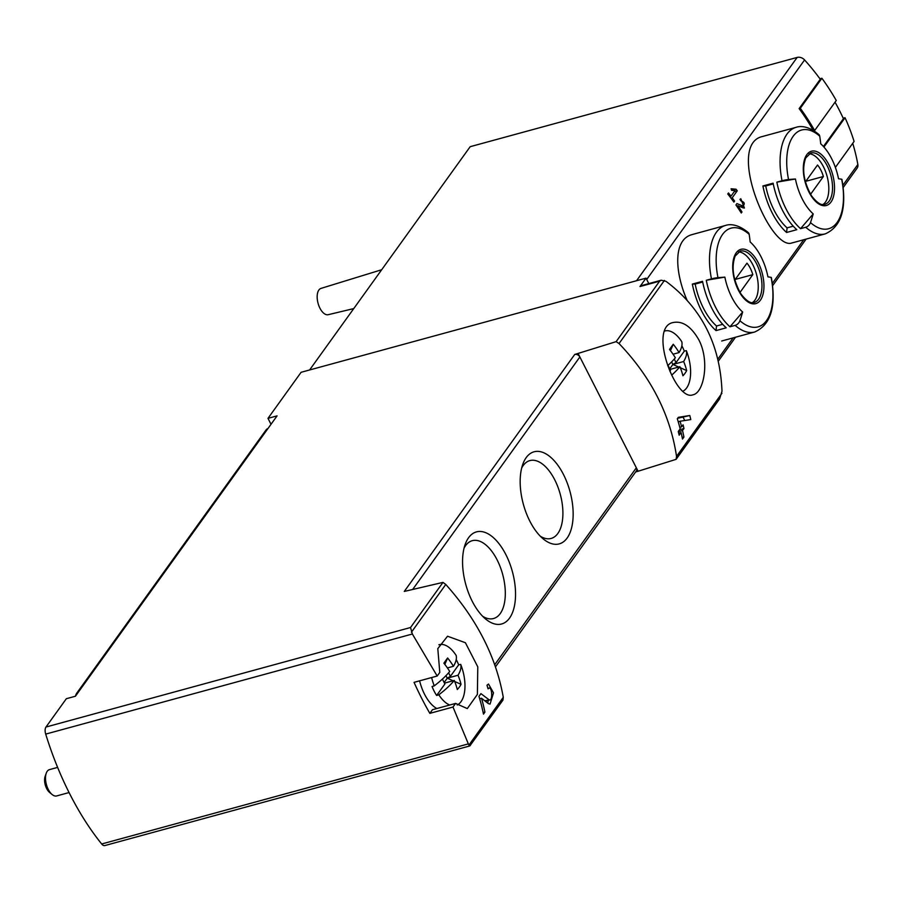 <?xml version="1.0" encoding="UTF-8"?>
<svg xmlns="http://www.w3.org/2000/svg" width="903" height="903" viewBox="0 0 903 903"><rect width="100%" height="100%" fill="white"/><g stroke="black" fill="none" stroke-linecap="round" stroke-linejoin="round"><path stroke-width="1.35" d="M470.508 745.212L468.928 745.077L468.352 743.891L452.99 707.038L455.597 703.414L467.302 708.584L477.382 694.43L477.777 666.843L465.406 642.733L447.549 636.22L437.797 648.636L439.795 672.408L437.187 676.031L412.366 634.008L410.538 627.517L442.989 582.39L445.777 584.455C476.931 619.311 496.097 656.933 503.276 697.308L502.96 700.096L469.797 745.957M488.388 703.629L490.058 704.069L493.512 692.849L488.512 684.045L486.988 685.208A204.586 163.229 35.7 0 1 488.071 688.831C492.18 683.752 493.275 702.76 488.862 699.644L480.927 693.639L478.951 696.382A204.586 163.229 35.7 0 1 483.477 714.115L484.922 712.117A204.586 163.229 -144.3 0 0 481.536 698.256L488.388 703.629M484.821 700.751L489.866 699.893M487.947 688.413L488.952 688.142L488.071 688.831M698.73 339.641C691.066 326.423 682.566 320.712 673.22 322.518C647.778 326.999 675.523 402.049 692.951 394.803C703.934 392.952 709.984 360.76 698.73 339.641M616.128 341.65L659.63 281.172L661.177 280.201L666.008 281.341C701.439 307.821 720.109 344.449 721.994 391.225L719.601 398.878L676.11 459.345L676.539 456.399C670.286 414.748 651.119 377.127 619.04 343.546L616.128 341.65L574.714 354.473A4.086 3.262 -144.3 0 1 579.873 356.978L578.123 353.536M689.79 415.504A204.586 163.229 -144.3 0 1 690.784 419.568L680.094 421.238A204.586 163.229 -144.3 0 1 681.618 426.837L683.063 424.839A204.586 163.229 -144.3 0 1 683.966 428.519L682.521 430.517A204.586 163.229 -144.3 0 1 683.932 437.063L682.487 439.061A204.586 163.229 35.7 0 0 681.088 432.514L679.169 435.19A204.586 163.229 35.7 0 0 678.266 431.51L680.185 428.835A204.586 163.229 35.7 0 0 677.306 418.766L678.345 417.321L689.79 415.504L677.656 418.281M736.024 189.19L731.103 188.772L731.611 190.33L734.997 190.612L730.978 196.199A204.586 163.229 -144.3 0 0 728.473 192.949L727.762 193.953A204.586 163.229 35.7 0 1 733.879 202.091L734.602 201.087A204.586 163.229 -144.3 0 0 732.209 197.825L737.243 190.815A204.586 163.229 -144.3 0 0 736.024 189.19L731.78 190.341M692.635 234.475C673.345 238.652 674.236 270.889 687.025 300.157M763.204 136.353C724.883 143.216 770.575 252.366 792.27 242.805M813.197 130.292A204.586 163.229 -144.3 0 0 799.144 108.608L820.263 79.238A204.586 163.229 -144.3 0 0 804.584 59.959A6.818 5.441 -144.3 0 0 797.146 57.431L470.192 146.681L309.594 369.982M843.21 187.508L857.094 168.206A6.818 5.441 -144.3 0 0 857.85 164.493A204.586 163.229 -144.3 0 0 852.725 143.306M823.423 146.5L843.413 118.699A204.586 163.229 -144.3 0 0 835.038 102.186M743.203 207.893L744.433 208.006L740.81 198.773L739.941 199.382A204.586 163.229 35.7 0 1 741.081 201.03C744.467 202.046 745.099 203.706 742.988 206.019L736.904 203.593L735.922 204.97A204.586 163.229 35.7 0 1 741.273 212.995L741.995 211.991A204.586 163.229 -144.3 0 0 737.853 205.726L743.203 207.893M740.381 206.731L743.711 206.087L740.776 206.9M740.957 200.838L741.589 200.669L741.081 201.03M452.99 707.038L429.851 713.359L432.458 709.724L455.597 703.414M437.187 676.031L414.048 682.352A204.586 103.585 74.7 0 0 429.851 713.359M648.805 283.598L646.029 278.135L301.105 372.296L267.988 418.349L277.063 415.877L75.423 696.236L66.348 698.708L45.985 727.028A6.818 3.454 74.7 0 0 45.703 734.105A204.586 103.585 74.7 0 0 101.689 843.989A6.818 3.454 74.7 0 0 104.827 845.569L469.707 745.968M505.849 554.566A47.735 24.167 -105.3 0 1 513.344 610.202A47.735 24.167 -105.3 0 1 485.532 618.95A47.735 24.167 -105.3 0 1 465.18 544.396A47.735 24.167 -105.3 0 1 505.849 554.566M563.461 474.47A47.735 24.167 -105.3 0 1 570.956 530.106A47.735 24.167 -105.3 0 1 543.143 538.843A47.735 24.167 -105.3 0 1 522.792 464.289A47.735 24.167 -105.3 0 1 563.461 474.47M635.689 471.897L638.094 471.242L579.873 356.978L412.761 589.343M574.714 354.473L404.284 591.431L442.989 582.39M638.094 471.242L676.11 459.345M646.029 278.135L639.99 286.533A6.818 3.454 74.7 0 1 641.119 285.687L660.849 280.302M267.988 418.349L271.013 424.286M800.543 228.662L813.231 213.921A204.586 139.581 131.5 0 1 810.488 222.589A5.452 3.725 131.5 0 1 805.724 227.251L800.543 228.662A55.241 27.97 -105.3 0 1 776.851 182.158L795.43 178.997A204.586 23.636 168.6 0 0 788.545 179.528A5.452 0.632 168.6 0 0 782.032 180.747L776.851 182.158M762.9 185.973A55.241 27.97 -105.3 0 0 786.592 232.477L796.807 229.689A55.241 27.97 74.7 0 1 773.103 183.185L762.9 185.973L765.733 185.95A49.778 25.205 74.7 0 0 787.089 227.861L793.252 226.179M782.032 180.747A55.241 27.97 -105.3 0 1 796.175 127.3C798.839 126.33 807.056 124.749 818.829 134.445A5.452 3.725 131.5 0 1 819.732 136.172A204.586 139.581 131.5 0 1 820.725 143.825A41.482 21.006 -105.3 0 1 831.584 158.567A41.482 21.006 -105.3 0 1 838.526 178.76A204.586 23.636 168.6 0 1 841.675 179.234A51.144 25.894 -105.3 0 1 810.488 222.589M813.231 213.921A41.482 21.006 -105.3 0 1 795.43 178.997M805.724 227.251A55.241 27.97 -105.3 0 0 825.263 233.877C841.393 226.653 846.946 208.491 841.923 179.37A5.452 0.632 168.6 0 0 841.675 179.234M729.974 326.784L742.661 312.043A204.586 139.581 131.5 0 1 739.918 320.723A5.452 3.725 131.5 0 1 735.155 325.373L729.974 326.784A55.241 27.97 -105.3 0 1 706.281 280.28L724.861 277.119A204.586 23.636 168.6 0 0 717.975 277.661A5.452 0.632 168.6 0 0 711.462 278.869L706.281 280.28M692.33 284.095A55.241 27.97 -105.3 0 0 716.023 330.6L726.238 327.812A55.241 27.97 74.7 0 1 702.534 281.307L692.33 284.095L695.163 284.073A49.778 25.205 74.7 0 0 716.519 325.994L722.682 324.312M711.462 278.869A55.241 27.97 -105.3 0 1 725.594 225.423C728.269 224.463 736.487 222.883 748.26 232.568A5.452 3.725 131.5 0 1 749.163 234.306A204.586 139.581 131.5 0 1 750.156 241.959A41.482 21.006 -105.3 0 1 761.015 256.7A41.482 21.006 -105.3 0 1 767.956 276.882A204.586 23.636 168.6 0 1 771.106 277.368A51.144 25.894 -105.3 0 1 739.918 320.723M742.661 312.043A41.482 21.006 -105.3 0 1 724.861 277.119M735.155 325.373A55.241 27.97 -105.3 0 0 754.694 331.999C770.823 324.787 776.377 306.614 771.343 277.492A5.452 0.632 168.6 0 0 771.106 277.368M353.75 308.589L328.218 314.695A13.635 6.908 -105.3 0 1 318.07 303.329A13.635 6.908 -105.3 0 1 321.028 288.384L381.698 269.726M738.485 251.903A26.593 13.466 -105.3 0 1 752.842 264.782A26.593 13.466 -105.3 0 1 752.334 302.64M740.009 292.437L752.809 274.636A19.437 9.843 -105.3 0 0 746.962 263.157L734.828 280.02M809.054 153.781A26.593 13.466 -105.3 0 1 823.412 166.66A26.593 13.466 -105.3 0 1 822.915 204.518M810.578 194.314L823.378 176.514A19.437 9.843 -105.3 0 0 817.531 165.023L805.397 181.898M716.023 330.6L716.519 325.994M695.163 284.073L702.681 282.018M735.256 279.422L752.809 274.636M786.592 232.477L787.089 227.861M765.733 185.95L773.25 183.896M805.826 181.3L823.378 176.514M823.931 147.065L845.039 117.729L843.199 118.225M835.377 167.416L854.08 141.421A205.94 164.312 -144.3 0 0 845.039 117.729M813.93 130.732L814.653 130.54A205.94 164.312 -144.3 0 0 800.295 108.292L799.144 108.608M800.295 108.292L821.899 78.256L819.935 78.798M814.653 130.54L836.257 100.504A205.94 164.312 -144.3 0 0 821.899 78.256M495.499 666.832L636.254 471.118A4.086 3.262 -144.3 0 0 636.344 467.799L494.742 664.676M521.663 468.081A40.353 20.43 -105.3 0 1 529.892 460.586A40.353 20.43 -105.3 0 1 554.713 479.764A40.353 20.43 -105.3 0 1 551.135 538.436A40.353 20.43 -105.3 0 1 540.242 536.156M464.052 548.177A40.353 20.43 -105.3 0 1 472.28 540.683A40.353 20.43 -105.3 0 1 497.113 559.86A40.353 20.43 -105.3 0 1 493.535 618.532A40.353 20.43 -105.3 0 1 482.642 616.264M730.978 196.199L729.759 196.527M734.602 201.087L733.394 201.425M732.209 197.825L730.99 198.152M737.243 190.815L734.263 191.628M741.995 211.991L740.832 212.307M737.853 205.726L736.667 206.053M681.088 432.514L678.684 433.169M683.932 437.063L682.183 437.537M682.521 430.517L678.3 431.668M683.966 428.519L679.553 429.715M681.618 426.837L679.79 427.333M680.094 421.238L678.221 421.746M684.767 420.505L683.142 417.321M487.665 703.031A9.888 5.012 74.7 0 0 488.263 700.344M484.922 712.117L483.161 712.591M481.536 698.256L479.662 698.764M674.236 359.067L676.042 362.611L672.893 364.451L683.65 361.516A65.253 21.356 -27 0 0 686.336 350.646A31.537 15.961 -105.3 0 1 682.837 391.27M686.336 350.646L684.305 351.12L676.042 362.611M684.305 351.12A31.752 16.073 74.7 0 0 681.867 345.804M668.028 365.354L670.534 370.264L669.879 371.167M670.455 350.657L673.266 344.269A57.51 5.802 118 0 0 669.518 349.472A65.253 52.058 -144.3 0 1 675.342 357.769A65.253 21.356 153 0 1 667.678 365.67M664.552 331.04A31.537 15.961 -105.3 0 1 665.613 330.791A31.537 15.961 -105.3 0 1 681.776 341.695A65.253 21.356 153 0 1 679.079 352.565L673.051 354.213M679.079 352.565A65.253 52.058 -144.3 0 0 673.266 344.269M671.708 375.117A65.253 21.356 -27 0 0 679.903 366.72A65.253 52.058 -144.3 0 1 682.928 375.783A57.51 33.546 17.6 0 0 686.675 370.58A65.253 52.058 -144.3 0 0 683.65 361.516M670.094 369.406L679.903 366.72M686.675 370.58L680.331 367.758M678.717 367.047L672.893 364.451L669.778 368.785M672.893 364.451L671.595 361.911M448.599 672.803L450.405 676.347L447.256 678.187L458.013 675.252A65.253 21.356 -27 0 0 460.699 664.382A31.537 15.961 -105.3 0 1 457.211 704.995M460.699 664.382L458.668 664.845L450.405 676.347M458.668 664.845A31.752 16.073 74.7 0 0 456.229 659.54M442.391 679.09L444.897 684L436.623 695.491L438.824 694.802A65.253 21.356 -27 0 0 454.265 680.456A65.253 52.058 -144.3 0 1 457.29 689.52A57.51 33.546 17.6 0 0 461.038 684.316A65.253 52.058 -144.3 0 0 458.013 675.252M444.818 664.382L447.628 657.994A57.51 5.802 118 0 0 443.881 663.208A65.253 52.058 -144.3 0 1 449.705 671.505A65.253 21.356 153 0 1 434.264 685.851L432.063 686.54A31.752 16.073 74.7 0 0 434.185 691.235A31.752 16.073 74.7 0 0 436.623 695.491M438.914 644.776A31.537 15.961 -105.3 0 1 439.975 644.516A31.537 15.961 -105.3 0 1 456.139 655.42A65.253 21.356 153 0 1 453.441 666.29L447.414 667.938M453.441 666.29A65.253 52.058 -144.3 0 0 447.628 657.994M434.264 685.851A31.537 15.961 -105.3 0 1 431.623 677.555M449.705 705.017A31.537 15.961 -105.3 0 1 438.824 694.802M436.815 708.539A32.734 16.57 -105.3 0 1 424.545 694.249A32.734 16.57 -105.3 0 1 419.613 680.828M69.057 792.552L56.675 795.938A13.635 6.908 -105.3 0 1 52.081 794.493A13.635 6.908 -105.3 0 1 48.277 789.459A13.635 6.908 -105.3 0 1 46.256 773.194A13.635 6.908 -105.3 0 1 49.484 769.627L57.623 767.403M52.081 794.493L49.541 792.382A10.294 5.215 -105.3 0 1 46.674 788.579A10.294 5.215 -105.3 0 1 45.15 776.309L46.256 773.194M444.457 683.131L454.265 680.456M461.038 684.316L454.683 681.494M453.08 680.783L447.256 678.187L444.141 682.51M447.256 678.187L445.958 675.647M77.861 692.838L76.766 693.143A13.635 6.908 74.7 0 0 75.457 696.19M76.766 693.143L265.911 430.144A13.635 6.908 74.7 0 1 267.954 428.541M468.928 745.077L503.276 697.308M411.418 632.224L445.777 584.455M619.04 343.546L664.427 280.427M676.539 456.399L721.937 393.279M646.706 279.467L804.584 59.959M717.84 359.168L733.146 337.88M772.347 283.373L803.726 239.758M842.917 185.25L857.85 164.493M412.366 634.008L45.703 734.105M468.352 743.891L101.689 843.989M659.63 281.172L639.99 286.533M410.538 627.517L45.985 727.028M828.807 164.572A28.151 14.256 -105.3 0 1 824.405 205.76A28.151 14.256 -105.3 0 1 803.489 164.718A28.151 14.256 -105.3 0 1 828.807 164.572M788.545 179.528A51.144 25.894 -105.3 0 1 819.732 136.172M758.238 262.705A28.151 14.256 -105.3 0 1 753.824 303.893A28.151 14.256 -105.3 0 1 732.909 262.841A28.151 14.256 -105.3 0 1 758.238 262.705M717.975 277.661A51.144 25.894 -105.3 0 1 749.163 234.306M636.547 280.72L797.146 57.431M756.567 263.766A26.593 13.466 -105.3 0 1 754.208 302.437C750.743 303.837 746.296 300.959 740.855 293.791C733.101 279.851 731.193 267.288 735.121 256.102L740.2 251.124A26.593 13.466 -105.3 0 1 756.567 263.766M827.137 165.644A26.593 13.466 -105.3 0 1 824.778 204.315C821.312 205.715 816.865 202.825 811.425 195.669C803.67 181.729 801.762 169.166 805.69 157.98L810.77 153.002A26.593 13.466 -105.3 0 1 827.137 165.644M267.017 429.839L265.911 430.144M796.175 127.3L763.193 136.297M825.263 233.877L792.281 242.873M725.594 225.423L692.624 234.43M754.694 331.999L721.711 340.995M718.303 361.177L735.527 337.225M772.641 285.641L806.108 239.103M489.866 699.915L485.34 701.146M665.613 330.791L664.574 330.961M439.975 644.516L438.948 644.697"/></g></svg>
